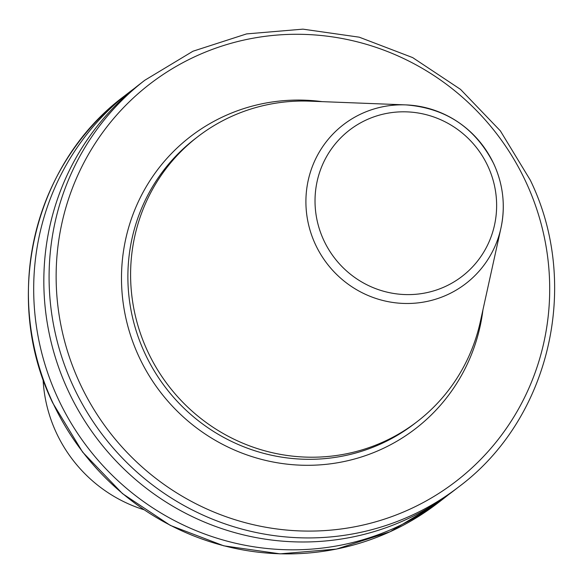 <?xml version="1.0" encoding="UTF-8"?>
<svg xmlns="http://www.w3.org/2000/svg" width="583" height="583" viewBox="0 0 583 583"><rect width="100%" height="100%" fill="white"/><g stroke="black" fill="none" stroke-linecap="round" stroke-linejoin="round"><path stroke-width="0.87" d="M43.069 379.234A141.574 137.945 52.3 0 0 56.369 432.848A141.574 137.945 52.3 0 0 143.812 509.68M134.571 88.266A256.855 250.275 52.3 0 0 129.448 92.114A256.855 250.275 52.3 0 0 58.118 398.728A256.855 250.275 52.3 0 0 443.437 498.698A256.855 250.275 52.3 0 0 448.458 494.712M144.839 80.228L139.592 84.28A256.855 250.275 52.3 0 0 68.262 390.894A256.855 250.275 52.3 0 0 453.581 490.864L458.828 486.812C549.922 419.053 581.193 284.555 530.26 180.074L500.367 130.883L460.504 89.359L412.655 57.593L359.237 37.181L302.934 29.15L246.565 33.909L192.966 51.224L144.839 80.228A256.855 250.275 52.3 0 0 73.516 386.842A256.855 250.275 52.3 0 0 458.828 486.812M197.63 136.823L194.911 138.922A179.797 175.192 52.3 0 0 144.978 353.546A179.797 175.192 52.3 0 0 414.702 423.528L417.421 421.429A179.797 175.192 52.3 0 0 480.305 321.801L500.972 227.968A100.291 97.718 52.3 0 0 493.743 163.823A100.291 97.718 52.3 0 0 405.928 104.896A100.291 97.718 52.3 0 0 315.447 244.503A100.291 97.718 52.3 0 0 415.745 303.109A100.291 97.718 52.3 0 0 500.972 227.968C505.614 205.923 503.209 184.527 493.75 163.779C475.211 127.662 445.937 108.037 405.928 104.896L309.916 101.165A179.797 175.192 52.3 0 0 197.63 136.823A179.797 175.192 52.3 0 0 147.696 351.447A179.797 175.192 52.3 0 0 417.421 421.429M438.161 502.772L390.034 531.776L336.435 549.091L280.066 553.85L223.755 545.819L170.338 525.407L122.496 493.633L82.626 452.116L52.74 402.926C1.807 298.445 33.078 163.954 124.172 96.188A256.855 250.275 52.3 0 0 52.842 402.802A256.855 250.275 52.3 0 0 438.161 502.772L443.437 498.698M525.844 181.809A250.792 244.364 52.3 0 0 197.061 55.684A250.792 244.364 52.3 0 0 79.988 383.563A250.792 244.364 52.3 0 0 408.77 509.688A250.792 244.364 52.3 0 0 525.844 181.809M322.188 101.646A184.374 179.644 52.3 0 0 154.94 173.319A184.374 179.644 52.3 0 0 139.024 356.847A184.374 179.644 52.3 0 0 331.763 463.653A184.374 179.644 52.3 0 0 482.95 309.806M487.854 166.089A92.282 89.92 52.3 0 0 366.875 119.683A92.282 89.92 52.3 0 0 323.798 240.327A92.282 89.92 52.3 0 0 444.778 286.741A92.282 89.92 52.3 0 0 487.854 166.089M124.172 96.188L129.448 92.114"/></g></svg>
